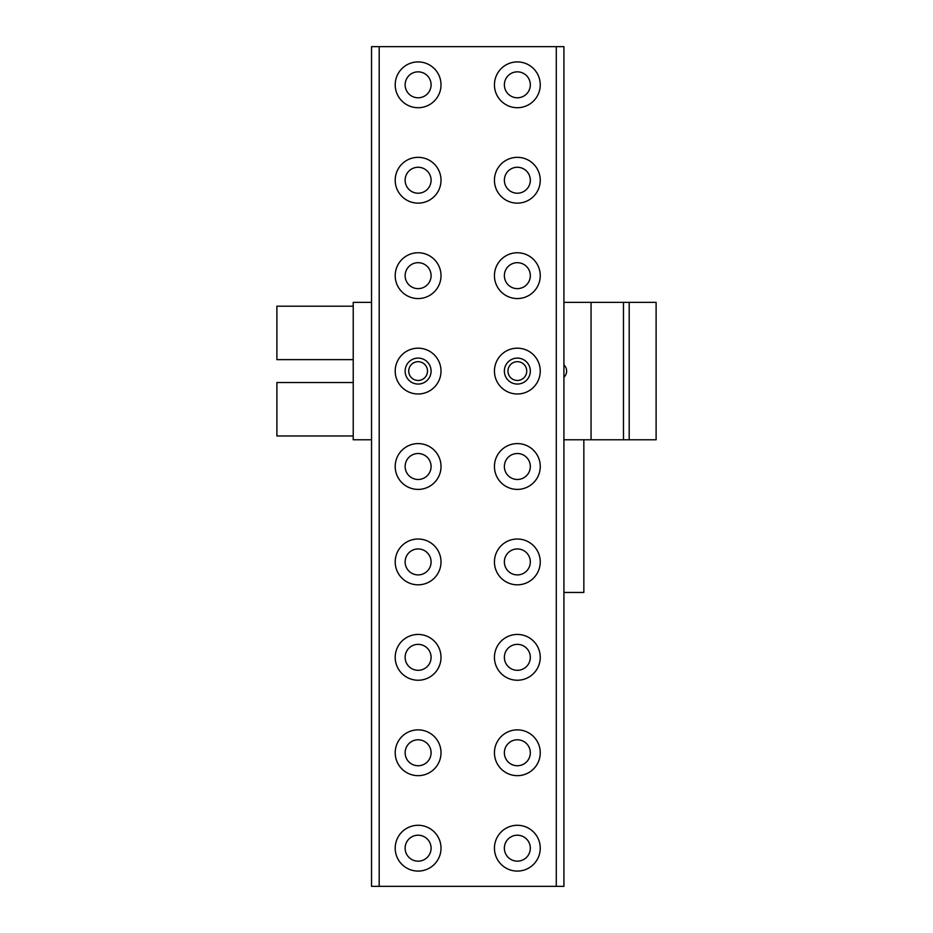 <?xml version="1.0" encoding="UTF-8"?>
<svg xmlns="http://www.w3.org/2000/svg" width="933" height="933" viewBox="0 0 933 933"><rect width="100%" height="100%" fill="white"/><g stroke="black" fill="none" stroke-linecap="round" stroke-linejoin="round"><path stroke-width="1.4" d="M379.183 886.35L371.544 886.35L371.544 46.65L379.183 46.65L379.183 886.35L556.278 886.35L556.278 46.65L379.183 46.65M556.278 46.65L563.917 46.65L563.917 886.35L556.278 886.35M494.443 84.821A22.905 22.905 0 0 1 528.801 64.983A22.905 22.905 0 0 1 528.801 104.648A22.905 22.905 0 0 1 494.443 84.821M395.207 848.179A22.905 22.905 0 0 1 429.565 828.352A22.905 22.905 0 0 1 429.565 868.017A22.905 22.905 0 0 1 395.207 848.179M395.207 752.756A22.905 22.905 0 0 1 429.565 732.93A22.905 22.905 0 0 1 429.565 772.594A22.905 22.905 0 0 1 395.207 752.756M395.207 657.345A22.905 22.905 0 0 1 429.565 637.507A22.905 22.905 0 0 1 429.565 677.171A22.905 22.905 0 0 1 395.207 657.345M395.207 561.923A22.905 22.905 0 0 1 429.565 542.085A22.905 22.905 0 0 1 429.565 581.749A22.905 22.905 0 0 1 395.207 561.923M395.207 466.5A22.905 22.905 0 0 1 429.565 446.662A22.905 22.905 0 0 1 429.565 486.338A22.905 22.905 0 0 1 395.207 466.5M395.207 371.077A22.905 22.905 0 0 1 429.565 351.251A22.905 22.905 0 0 1 429.565 390.915A22.905 22.905 0 0 1 395.207 371.077M395.207 275.655A22.905 22.905 0 0 1 429.565 255.829A22.905 22.905 0 0 1 429.565 295.493A22.905 22.905 0 0 1 395.207 275.655M395.207 180.244A22.905 22.905 0 0 1 429.565 160.406A22.905 22.905 0 0 1 429.565 200.07A22.905 22.905 0 0 1 395.207 180.244M395.207 84.821A22.905 22.905 0 0 1 429.565 64.983A22.905 22.905 0 0 1 429.565 104.648A22.905 22.905 0 0 1 395.207 84.821M494.443 848.179A22.905 22.905 0 0 1 528.801 828.352A22.905 22.905 0 0 1 528.801 868.017A22.905 22.905 0 0 1 494.443 848.179M494.443 752.756A22.905 22.905 0 0 1 528.801 732.93A22.905 22.905 0 0 1 528.801 772.594A22.905 22.905 0 0 1 494.443 752.756M494.443 657.345A22.905 22.905 0 0 1 528.801 637.507A22.905 22.905 0 0 1 528.801 677.171A22.905 22.905 0 0 1 494.443 657.345M494.443 561.923A22.905 22.905 0 0 1 528.801 542.085A22.905 22.905 0 0 1 528.801 581.749A22.905 22.905 0 0 1 494.443 561.923M494.443 466.5A22.905 22.905 0 0 1 528.801 446.662A22.905 22.905 0 0 1 528.801 486.338A22.905 22.905 0 0 1 494.443 466.5M494.443 371.077A22.905 22.905 0 0 1 528.801 351.251A22.905 22.905 0 0 1 528.801 390.915A22.905 22.905 0 0 1 494.443 371.077M494.443 275.655A22.905 22.905 0 0 1 528.801 255.829A22.905 22.905 0 0 1 528.801 295.493A22.905 22.905 0 0 1 494.443 275.655M494.443 180.244A22.905 22.905 0 0 1 528.801 160.406A22.905 22.905 0 0 1 528.801 200.07A22.905 22.905 0 0 1 494.443 180.244M530.329 180.244A12.98 12.98 0 0 1 517.349 193.213A12.98 12.98 0 0 1 504.368 180.244A12.98 12.98 0 0 1 517.349 167.264A12.98 12.98 0 0 1 530.329 180.244M530.329 275.655A12.98 12.98 0 0 1 517.349 288.635A12.98 12.98 0 0 1 504.368 275.655A12.98 12.98 0 0 1 517.349 262.686A12.98 12.98 0 0 1 530.329 275.655M530.329 371.077A12.98 12.98 0 0 1 517.349 384.058A12.98 12.98 0 0 1 504.368 371.077A12.98 12.98 0 0 1 517.349 358.097A12.98 12.98 0 0 1 530.329 371.077M530.329 466.5A12.98 12.98 0 0 1 517.349 479.48A12.98 12.98 0 0 1 504.368 466.5A12.98 12.98 0 0 1 517.349 453.52A12.98 12.98 0 0 1 530.329 466.5M530.329 561.923A12.98 12.98 0 0 1 517.349 574.903A12.98 12.98 0 0 1 504.368 561.923A12.98 12.98 0 0 1 517.349 548.942A12.98 12.98 0 0 1 530.329 561.923M530.329 657.345A12.98 12.98 0 0 1 517.349 670.314A12.98 12.98 0 0 1 504.368 657.345A12.98 12.98 0 0 1 517.349 644.365A12.98 12.98 0 0 1 530.329 657.345M530.329 752.756A12.98 12.98 0 0 1 517.349 765.736A12.98 12.98 0 0 1 504.368 752.756A12.98 12.98 0 0 1 517.349 739.787A12.98 12.98 0 0 1 530.329 752.756M530.329 848.179A12.98 12.98 0 0 1 517.349 861.159A12.98 12.98 0 0 1 504.368 848.179A12.98 12.98 0 0 1 517.349 835.21A12.98 12.98 0 0 1 530.329 848.179M431.093 84.821A12.98 12.98 0 0 1 418.112 97.79A12.98 12.98 0 0 1 405.132 84.821A12.98 12.98 0 0 1 418.112 71.841A12.98 12.98 0 0 1 431.093 84.821M431.093 180.244A12.98 12.98 0 0 1 418.112 193.213A12.98 12.98 0 0 1 405.132 180.244A12.98 12.98 0 0 1 418.112 167.264A12.98 12.98 0 0 1 431.093 180.244M431.093 275.655A12.98 12.98 0 0 1 418.112 288.635A12.98 12.98 0 0 1 405.132 275.655A12.98 12.98 0 0 1 418.112 262.686A12.98 12.98 0 0 1 431.093 275.655M431.093 371.077A12.98 12.98 0 0 1 418.112 384.058A12.98 12.98 0 0 1 405.132 371.077A12.98 12.98 0 0 1 418.112 358.097A12.98 12.98 0 0 1 431.093 371.077M431.093 466.5A12.98 12.98 0 0 1 418.112 479.48A12.98 12.98 0 0 1 405.132 466.5A12.98 12.98 0 0 1 418.112 453.52A12.98 12.98 0 0 1 431.093 466.5M431.093 561.923A12.98 12.98 0 0 1 418.112 574.903A12.98 12.98 0 0 1 405.132 561.923A12.98 12.98 0 0 1 418.112 548.942A12.98 12.98 0 0 1 431.093 561.923M431.093 657.345A12.98 12.98 0 0 1 418.112 670.314A12.98 12.98 0 0 1 405.132 657.345A12.98 12.98 0 0 1 418.112 644.365A12.98 12.98 0 0 1 431.093 657.345M431.093 752.756A12.98 12.98 0 0 1 418.112 765.736A12.98 12.98 0 0 1 405.132 752.756A12.98 12.98 0 0 1 418.112 739.787A12.98 12.98 0 0 1 431.093 752.756M431.093 848.179A12.98 12.98 0 0 1 418.112 861.159A12.98 12.98 0 0 1 405.132 848.179A12.98 12.98 0 0 1 418.112 835.21A12.98 12.98 0 0 1 431.093 848.179M530.329 84.821A12.98 12.98 0 0 1 517.349 97.79A12.98 12.98 0 0 1 504.368 84.821A12.98 12.98 0 0 1 517.349 71.841A12.98 12.98 0 0 1 530.329 84.821M563.917 377.294A10.834 9.388 180 0 0 566.634 371.077A10.834 9.388 180 0 0 563.917 364.861M371.544 439.781L353.222 439.781L353.222 302.374L371.544 302.374M408.724 371.077A9.388 9.388 0 0 0 418.112 380.466A9.388 9.388 0 0 0 427.501 371.077A9.388 9.388 0 0 0 418.112 361.689A9.388 9.388 0 0 0 408.724 371.077M507.96 371.077A9.388 9.388 0 0 0 517.349 380.466A9.388 9.388 0 0 0 526.737 371.077A9.388 9.388 0 0 0 517.349 361.689A9.388 9.388 0 0 0 507.96 371.077M563.917 302.374L656.109 302.374L656.109 439.781L629.192 439.781L629.192 302.374M563.917 439.781L591.056 439.781L591.056 302.374M591.056 439.781L623.466 439.781L623.466 302.374M623.466 439.781L629.192 439.781M353.222 306.199L276.891 306.199L276.891 359.625L353.222 359.625M353.222 382.53L276.891 382.53L276.891 435.968L353.222 435.968M563.917 592.455L583.848 592.455L583.848 439.781"/></g></svg>
